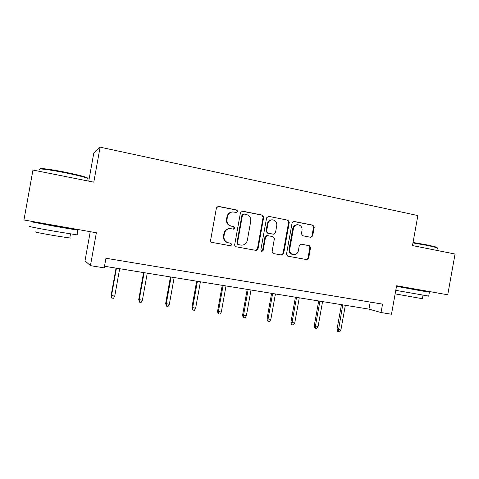 <?xml version="1.0" encoding="UTF-8"?>
<svg xmlns="http://www.w3.org/2000/svg" width="479" height="479" viewBox="0 0 479 479"><rect width="100%" height="100%" fill="white"/><g stroke="black" fill="none" stroke-linecap="round" stroke-linejoin="round"><path stroke-width="0.72" d="M237.794 211.508L236.824 210.018L218.502 206.365L216.436 207.826L210.592 240.29C210.503 241.398 210.976 242.105 212.011 242.41L230.513 245.763L231.818 244.715L230.842 243.242L228.483 242.811C225.208 241.859 223.711 239.608 224.004 236.069L224.483 233.375C225.28 230.315 227.202 228.722 230.237 228.597L233.554 229.154L234.806 228.112L233.83 226.633L231.477 226.178C228.202 225.196 226.717 222.933 227.004 219.394L227.489 216.7C228.243 213.736 230.082 212.155 233.01 211.952L236.59 212.538L237.794 211.508M236.339 212.514L237.261 211.508L236.291 210.03L217.861 206.365M230.028 245.679L231.303 244.631L230.327 243.17L228.483 242.811M233.225 229.1L234.279 228.07L233.309 226.597L231.477 226.178M310.775 237.321L312.673 235.907L314.236 227.226L312.961 225.19L293.789 221.394L292.124 222.837L286.496 254.139L287.801 256.169L306.901 259.636L308.668 258.187L310.554 247.691L309.272 245.673L301.028 244.128L299.297 245.577L298.357 250.81C297.681 253.379 296.1 254.678 293.621 254.702C290.807 254.121 289.508 252.289 289.723 249.212L293.429 228.627C294.052 226.178 295.543 224.885 297.902 224.759C300.86 225.25 302.243 227.1 302.045 230.315L301.429 233.728L302.722 235.77L310.775 237.321M100.105 147.167L93.8 182.158L32.955 170.051L23.95 219.981L96.363 232.764L90.435 265.653L104.218 267.875L105.949 258.259L382.547 304.123L381.039 312.536L391.481 314.224L396.594 285.753L447.733 294.783L455.05 254.032L412.479 245.565L417.868 215.562L100.105 147.167L93.752 153.298L88.735 181.152M263.707 217.203L262.36 215.107L242.488 211.149L240.47 212.592L234.692 244.685C234.602 245.787 235.063 246.481 236.075 246.781L256.169 250.421L258.001 248.936L263.707 217.203L263.121 217.191L261.774 215.101L241.877 211.143M268.593 216.346L287.975 220.208L289.286 222.274L283.646 253.619L281.85 255.085L273.431 253.559L272.096 251.511L274.395 238.728L273.066 236.662L267.312 235.584L265.558 237.057L263.151 250.421L261.875 251.457L260.821 249.996L266.617 217.777L268.593 216.346L287.975 220.208M90.256 231.686L84.999 260.845L90.435 265.653M104.506 266.252L368.962 309.117L381.039 312.536M370.225 302.075L368.962 309.117M233.01 211.952L232.489 211.958C229.567 212.155 227.735 213.736 226.98 216.694L227.489 216.7M230.962 226.148C227.699 225.166 226.208 222.909 226.501 219.376L226.98 216.694M230.171 228.591L229.722 228.555C226.693 228.681 224.783 230.273 223.986 233.327L224.483 233.375M227.974 242.739C224.705 241.781 223.214 239.542 223.507 236.009L223.986 233.327M255.612 250.325L257.421 248.846L263.121 217.191M243.907 214.011L242.494 215.023L237.434 243.164L238.398 244.625L241.44 245.152C244.529 245.098 246.487 243.512 247.308 240.392L250.751 221.244C251.05 217.741 249.589 215.49 246.368 214.496L243.907 214.011M243.697 213.987L241.955 215.017L242.494 215.023M240.65 245.044L237.871 244.547L236.901 243.087L241.955 215.017M281.245 254.978L283.017 253.517L288.639 222.25L287.328 220.19M266.857 235.542L264.965 236.997L262.564 250.331L263.151 250.421M261.498 251.361L262.564 250.331M276.784 225.465C276.976 222.184 275.545 220.31 272.485 219.825C270.09 219.969 268.581 221.274 267.953 223.735L266.629 231.076L267.971 233.153L273.731 234.237L275.467 232.776L276.784 225.465M272.485 219.825L271.874 219.813C269.485 219.951 267.983 221.25 267.354 223.711L267.953 223.735M273.611 234.225L267.372 233.105L266.037 231.034L267.354 223.711M297.902 224.759L297.237 224.735C294.884 224.861 293.399 226.142 292.771 228.591L293.429 228.627M293.016 254.606L292.962 254.6C290.16 254.02 288.861 252.194 289.082 249.122L292.771 228.591M306.249 259.522L307.979 258.073L309.865 247.607L308.584 245.589L300.824 244.128M310.548 237.279L311.979 235.854L313.535 227.19L312.26 225.16L293.477 221.418M114.726 296.19L113.511 298.303L111.715 298.034L111.134 295.333L114.726 296.19L119.678 268.707M111.715 298.034L111.493 295.705L116.451 268.186M111.134 295.333L116.038 268.12M40.458 169.009C38.302 167.71 50.936 169.321 65.3 172.23C75.029 174.212 81.891 175.877 85.879 177.212C87.741 177.877 88.172 178.26 87.16 178.362M87.034 179.056C88.483 179.05 88.537 178.763 87.19 178.2L86.31 177.871C82.232 176.506 75.203 174.811 65.222 172.775C49.864 169.668 36.715 168.051 40.008 169.608M77.023 234.608C78.418 234.932 78.4 235.015 76.981 234.854L54.684 231.273C38.146 228.405 24.962 225.777 30.434 226.459M67.395 228.004L77.826 230.165L55.552 226.429L31.279 221.777L42.074 223.525M69.82 237.764C70.826 238.015 70.814 238.099 69.778 238.003L53.666 235.518C41.841 233.495 32.356 231.537 36.278 231.956M67.365 228.184C68.132 228.351 68.132 228.381 67.347 228.273L42.038 223.711M413.042 242.446L428.046 245.086L436.591 247.14L436.962 247.655M437.291 248.224L436.986 247.697L428.238 245.595L412.958 242.907M428.693 296.088L395.768 290.34M420.203 290.31L429.394 292.196L420.143 290.645L396.492 286.316M396.546 286.011L398.462 286.346M422.364 298.698L395.139 293.867M420.179 290.454L398.438 286.49M142.371 300.315L141.149 302.399L139.401 302.141L138.736 299.459L142.371 300.315L147.257 273.18M139.401 302.141L139.215 299.848L144.113 272.671M138.736 299.459L143.574 272.581M169.332 304.345L168.111 306.398L166.399 306.141L165.662 303.482L169.332 304.345L174.158 277.539M166.399 306.141L166.255 303.884L171.087 277.042M165.662 303.482L170.44 276.94M195.636 308.266L194.408 310.296L192.744 310.051L192.354 309.817L191.929 307.41L195.636 308.266L200.402 281.796M192.744 310.051L192.63 307.823L197.402 281.305M191.929 307.41L196.653 281.185M221.304 312.104L220.077 314.104L218.448 313.859L218.005 313.619L217.574 311.242L221.304 312.104L226.01 285.945M218.448 313.859L218.37 311.661L223.088 285.472M217.574 311.242L222.232 285.334M246.362 315.841L245.134 317.816L243.548 317.583L243.045 317.337L242.602 314.984L246.362 315.841L251.014 289.999M243.548 317.583L243.5 315.416L248.158 289.532M242.602 314.984L247.212 289.382M270.833 319.499L269.605 321.445L268.054 321.217L267.504 320.966L267.048 318.637L270.833 319.499L275.425 293.956M268.054 321.217L268.036 319.08L272.641 293.501M267.048 318.637L271.599 293.334M312.673 235.907L311.979 235.854L310.841 237.333M294.735 323.068L293.501 324.99L291.986 324.762L291.388 324.511L290.927 322.205L294.735 323.068L299.273 297.818M291.986 324.762L292.004 322.66L296.549 297.375M290.927 322.205L295.423 297.196M318.086 326.552L316.853 328.45L315.374 328.229L314.727 327.971L314.254 325.69L318.086 326.552L322.571 301.596M315.374 328.229L315.416 326.151L319.912 301.165M314.254 325.69L318.703 300.968M340.904 329.959L339.677 331.833L338.228 331.618L337.539 331.354L337.054 329.103L340.904 329.959L345.341 305.285M338.228 331.618L342.742 304.866M337.054 329.103L341.449 304.656M236.291 210.03L236.824 210.018M230.327 243.17L230.842 243.242M233.309 226.597L233.83 226.633M226.501 219.376L227.004 219.394M223.507 236.009L224.004 236.069M218.017 206.383L218.502 206.365M257.421 248.846L258.001 248.936M241.949 211.155L242.488 211.149M261.774 215.101L262.36 215.107M236.901 243.087L237.434 243.164M237.871 244.547L238.398 244.625M240.326 244.997L240.865 245.074M288.639 222.25L289.286 222.274M283.017 253.517L283.646 253.619M264.965 236.997L265.558 237.057M266.037 231.034L266.629 231.076M267.372 233.105L267.971 233.153M272.898 234.159L273.509 234.207M289.082 249.122L289.723 249.212M308.584 245.589L309.272 245.673M309.865 247.607L310.554 247.691M307.979 258.073L308.668 258.187M293.543 221.406L294.052 221.424M312.26 225.16L312.961 225.19M313.535 227.19L314.236 227.226M229.722 228.555L230.237 228.597M230.171 245.703L230.513 245.763M255.69 250.337L256.169 250.421M281.383 255.008L281.85 255.085M266.719 235.53L267.312 235.584M306.446 259.558L306.901 259.636M67.347 228.273L67.461 227.663M86.729 180.751L87.19 178.2M70.515 233.914L69.778 238.003M76.981 234.854L77.826 230.165M85.879 177.212L86.31 177.871M420.173 290.496L420.269 289.933M436.896 250.421L437.357 247.847M422.975 295.321L422.346 298.806M428.675 296.196L429.394 292.196M436.591 247.14L436.986 247.697"/></g></svg>
